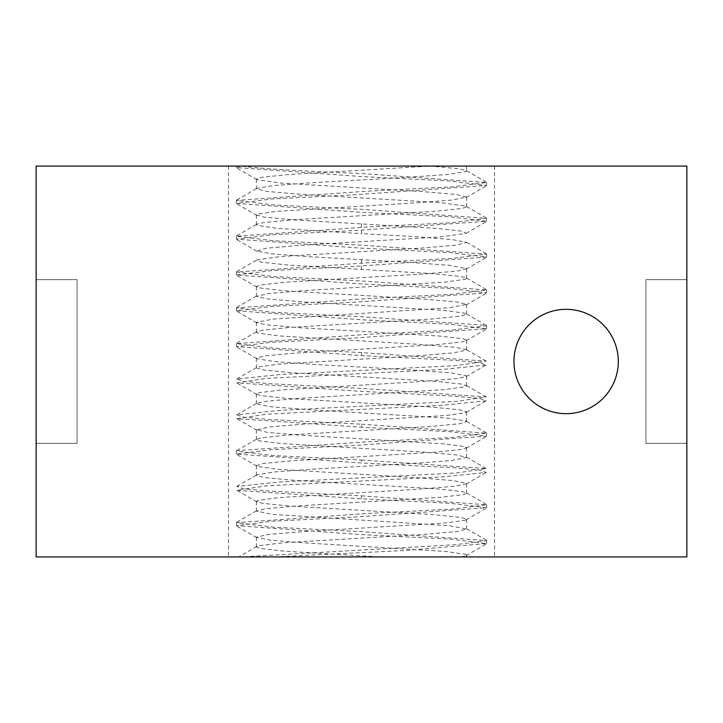 <?xml version="1.0" encoding="UTF-8"?>
<svg xmlns="http://www.w3.org/2000/svg" width="723" height="723" viewBox="0 0 723 723"><rect width="100%" height="100%" fill="white"/><g stroke="black" fill="none" stroke-linecap="round" stroke-linejoin="round"><path stroke-width="0.54" stroke-dasharray="3.62 2.71" d="M486.199 182.06L466.145 170.438L458.545 168.721L430.384 166.082L466.606 166.082L240.651 166.082C260.036 168.576 300.325 171.062 361.5 173.547L486.588 182.503L451.667 186.868L366.398 191.233L236.403 200.407L273.05 204.88L361.5 209.354L486.579 218.31L451.676 222.675L366.389 227.04L236.412 236.213L273.05 240.687L361.5 245.169L486.597 254.116L451.694 258.482L366.489 262.847L236.421 272.02L273.041 276.502L361.5 280.976L486.588 289.932L451.658 294.297L366.362 298.662L236.403 307.835L273.059 312.309L361.5 316.782L486.199 325.287L486.588 325.739L451.676 330.104L366.425 334.469L236.412 343.642L273.041 348.115L361.5 352.589L486.218 361.102L456.593 365.576L280.325 374.523L236.801 378.997L243.271 381.346L269.598 383.696L361.5 388.405L486.19 396.909L456.638 401.382L280.217 410.339L236.783 414.812L243.344 417.162L269.679 419.512L361.5 424.211L361.5 427.194L449.959 431.667L486.579 436.141L356.566 445.323L271.315 449.679L236.412 454.044L361.5 463L453.321 467.7L479.656 470.04L486.218 472.39L442.792 476.873L266.38 485.829L236.81 490.302L361.5 498.807L449.959 503.28L486.588 507.763L356.511 516.936L271.306 521.301L236.403 525.666L361.5 534.613L449.95 539.096L486.588 543.569L405.639 550.465L274.333 556.918L461.364 556.918L466.145 555.635L466.606 555.101L465.531 554.279L445.73 551.45L305.477 542.946L269.833 540.117L256.385 537.198L268.396 534.451L302.955 531.613L443.895 523.118L465.052 520.28L466.606 519.295L461.138 517.451L433.095 514.613L290.438 506.109L262.097 503.28L256.394 501.391L257.822 500.443L278.662 497.614L419.448 489.11L454.261 486.281L466.163 484.012L466.615 483.443L453.511 480.614L418.129 477.776L277.704 469.272L257.578 466.443L256.394 465.585L262.621 463.606L291.604 460.777L434.234 452.273L461.626 449.444L466.606 447.682L464.772 446.606L442.91 443.777L301.654 435.273L267.682 432.444L256.385 429.769L270.619 426.769L306.814 423.94L446.66 415.436L465.739 412.607L466.606 411.866L459.584 409.769L429.67 406.941L287.13 398.436L260.705 395.608L256.403 393.963L258.68 392.77L281.554 389.941L423.217 381.437L456.33 378.599L466.154 376.593L466.48 375.77L451.215 372.932L414.225 370.104L313.99 364.437L275.02 361.599L256.99 358.771L256.394 358.156L264.266 355.933L295.092 353.104L437.469 344.6L462.928 341.762L466.597 340.253L463.823 338.933L439.936 336.096L297.948 327.6L265.703 324.763L256.385 322.35L273.005 319.096L449.263 307.763L466.615 304.446L457.84 302.097L426.118 299.259L283.967 290.763L259.494 287.926L256.403 286.534L259.729 285.097L284.609 282.259L426.868 273.764L458.219 270.926L466.615 268.631L448.739 265.26L410.212 262.431L309.95 256.755L272.499 253.927L256.593 251.089L266.1 248.26L298.698 245.422L440.56 236.927L466.136 233.366L462.675 231.261L436.809 228.423L294.36 219.919L263.913 217.09L256.394 214.921L257.09 214.252L275.562 211.423L415.038 202.919L451.703 200.09L466.615 197.018L455.915 194.424L422.449 191.586L280.949 183.091L256.864 179.647L256.394 179.114L260.976 177.415L287.799 174.586L430.384 166.082L240.642 166.082L236.421 167.573L361.5 176.529L449.95 181.003L486.597 185.477L356.611 194.65L271.333 199.015L236.412 203.38L361.5 212.336L449.959 216.81L486.579 221.283L356.511 230.465L271.306 234.83L236.403 239.196L361.5 248.143L449.95 252.616L486.597 257.099L356.629 266.272L271.333 270.637L236.421 275.002L361.5 283.949L449.95 288.432L486.597 292.905L356.566 302.078L271.324 306.444L236.403 310.809L361.5 319.765L449.959 324.238L486.579 328.712L356.538 337.894L271.315 342.259L236.412 346.615L361.5 355.571L453.321 360.271L479.656 362.621L486.208 364.97L442.783 369.444L266.353 378.4L236.81 382.883L361.5 391.378L453.393 396.087L479.729 398.436L486.199 400.786L442.684 405.26L266.416 414.207L236.783 418.68L361.5 427.194M361.5 352.598L361.5 355.571M361.5 424.211L486.588 433.167L451.685 437.523L366.453 441.889L236.81 450.619L236.421 451.071L273.041 455.544L361.5 460.018L361.5 463M361.5 460.018L486.208 468.531L456.584 473.005L280.298 481.952L236.792 486.425L243.29 488.775L269.616 491.125L361.5 495.833L361.5 498.807M361.5 495.833L486.579 504.781L451.667 509.146L366.362 513.511L236.403 522.684L273.05 527.166L361.5 531.64L486.597 540.587L455.861 544.672L241.184 556.918L461.355 556.918M241.193 556.918L274.333 556.918M361.5 223.868L361.5 233.628L415.77 236.719L452.137 239.557L466.561 242.386L455.535 245.224L421.744 248.052L280.397 256.557L256.864 259.946L261.229 262.223L288.414 265.061L431.035 273.556L460.217 276.394L466.145 277.858L466.606 278.391L465.495 279.223L445.594 282.06L305.278 290.556L269.724 293.393L256.385 296.294L268.504 299.06L303.145 301.898L444.039 310.393L465.097 313.231L466.606 314.198L461.057 316.059L432.923 318.897L290.266 327.392L262.024 330.23L256.394 332.101L257.867 333.059L278.798 335.897L419.638 344.401L454.369 347.23L466.163 349.48L466.615 350.068L453.402 352.896L417.939 355.734L277.56 364.229L257.542 367.067L256.394 367.917L262.693 369.896L291.776 372.734L434.406 381.238L461.699 384.067L466.606 385.82L464.726 386.904L442.765 389.733L301.464 398.237L267.573 401.066L256.846 403.199L256.43 403.904L270.727 406.733L307.013 409.57L446.796 418.066L465.775 420.903L466.606 421.626L459.494 423.741L429.489 426.57L286.968 435.074L260.632 437.903L256.403 439.53L258.726 440.741L281.708 443.57L423.407 452.074L456.43 454.903L466.615 457.433L451.089 460.569L414.017 463.407L313.782 469.073L274.885 471.911L256.963 474.74L256.394 475.345L264.356 477.578L295.273 480.406L437.632 488.911L462.982 491.739L466.597 493.249L463.768 494.577L439.783 497.406L297.759 505.91L265.612 508.748L256.385 511.152L273.131 514.415L449.39 525.748L466.615 529.055L457.749 531.414L425.937 534.243L283.805 542.747L259.44 545.585L256.403 546.959L259.792 548.414L284.763 551.251L379.909 556.918M361.5 259.684L361.5 269.435M466.145 170.438L466.615 170.962L466.064 171.55L448.26 174.388L409.453 177.216L309.2 182.883L272.047 185.721L256.837 188.342L256.385 188.866L266.462 191.387L299.394 194.216L441.129 202.72L466.136 206.236L466.597 206.778L462.44 208.387L436.213 211.224L293.701 219.72L263.597 222.557L256.855 224.148L256.394 224.681L257.198 225.386L276.05 228.224L361.5 233.628M256.864 546.416L238.753 556.918L241.184 556.918M36.15 166.082L686.85 166.082L686.85 556.918L36.15 556.918L36.15 166.082M361.5 166.082L228.495 166.082L361.5 166.082M361.5 556.918L228.495 556.918L361.5 556.918M36.15 443.353L36.15 279.647L36.15 443.353L77.072 443.353L77.072 279.647L77.072 443.353L36.15 443.353M36.15 279.647L77.072 279.647L36.15 279.647M618.301 361.5A52.183 52.183 0 0 1 540.036 406.688A52.183 52.183 0 0 1 540.036 316.312A52.183 52.183 0 0 1 618.301 361.5M686.85 279.647L686.85 443.353L686.85 279.647L645.928 279.647L645.928 443.353L645.928 279.647L686.85 279.647M686.85 443.353L645.928 443.353L686.85 443.353M236.412 451.071L236.412 454.044M486.588 433.167L486.588 436.141M236.412 522.684L236.412 525.666M486.588 504.781L486.588 507.763M486.588 540.587L486.588 543.569M236.412 343.642L236.412 346.615M486.588 325.739L486.588 328.712M236.412 307.835L236.412 310.809M486.588 289.932L486.588 292.905M236.412 272.02L236.412 275.002M486.588 254.116L486.588 257.099M236.412 236.213L236.412 239.196M486.588 218.31L486.588 221.283M236.412 200.407L236.412 203.38M486.588 182.503L486.588 185.477M236.412 166.082L236.412 167.573M466.145 555.635L486.199 544.012M256.837 537.731L236.783 526.109M466.145 519.837L486.199 508.215M256.864 501.925L236.81 490.302M466.163 484.012L486.218 472.39M256.855 466.118L236.801 454.496M466.136 448.215L486.19 436.593M256.846 430.302L236.783 418.68M466.154 412.408L486.199 400.786M256.864 394.505L236.81 382.883M466.154 376.593L486.208 364.97M256.846 358.689L236.792 347.067M466.136 340.786L486.19 329.164M256.846 322.874L236.792 311.252M466.163 304.97L486.208 293.357M256.864 287.076L236.81 275.454M466.145 269.164L486.208 257.542M256.837 251.261L236.783 239.638M466.136 233.366L486.19 221.744M256.855 215.454L236.801 203.832M466.163 197.542L486.218 185.928M256.864 179.647L236.81 168.025M466.606 555.101L466.606 556.918M256.394 537.198L256.394 546.959M466.606 519.295L466.606 529.055M256.394 501.391L256.394 511.152M466.606 483.488L466.606 493.249M256.394 465.585L256.394 475.345M466.606 447.682L466.606 457.433M256.394 429.769L256.394 439.53M466.606 411.866L466.606 421.626M256.394 393.963L256.394 403.723M466.606 376.059L466.606 385.82M256.394 358.156L256.394 367.917M466.606 340.253L466.606 350.013M256.394 322.35L256.394 332.101M466.606 304.446L466.606 314.198M256.394 286.534L256.394 296.294M466.606 268.631L466.606 278.391M256.394 179.114L256.394 188.866M466.606 166.082L466.606 170.962M486.208 540.144L466.163 528.522M486.19 504.329L466.136 492.706M236.792 522.241L256.846 510.619M486.208 468.531L466.154 456.909M236.792 486.425L256.846 474.803M486.199 432.706L466.154 421.093M236.81 450.619L256.864 438.997M486.19 396.909L466.136 385.287M236.783 414.812L256.846 403.199M486.218 361.102L466.163 349.48M236.801 378.997L256.855 367.374M486.199 325.287L466.145 313.665M236.81 343.19L256.864 331.568M486.199 289.48L466.145 277.858M236.783 307.392L256.837 295.77M486.218 253.674L466.163 242.051M236.81 271.568L256.864 259.946M486.19 217.858L466.136 206.236M236.801 235.77L256.855 224.148M236.783 199.955L256.837 188.342M228.495 166.082L228.495 556.918L228.495 166.082M494.505 166.082L494.505 556.918L494.505 166.082M256.394 214.921L256.394 224.681M466.606 197.018L466.606 206.778"/><path stroke-width="1.08" d="M36.15 166.082L686.85 166.082L686.85 556.918L36.15 556.918L36.15 166.082M618.301 361.5A52.183 52.183 0 0 0 540.036 316.312A52.183 52.183 0 0 0 540.036 406.688A52.183 52.183 0 0 0 618.301 361.5"/></g></svg>

